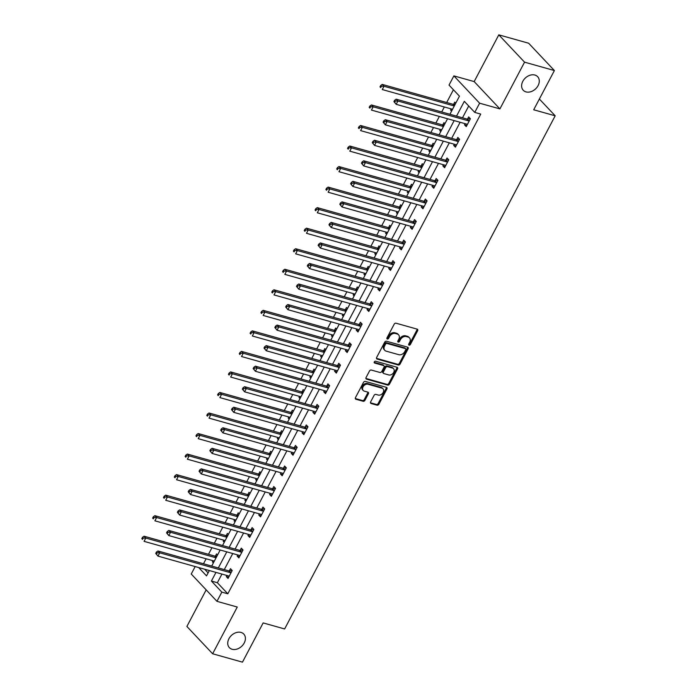 <?xml version="1.0" encoding="UTF-8"?>
<svg xmlns="http://www.w3.org/2000/svg" width="697" height="697" viewBox="0 0 697 697"><rect width="100%" height="100%" fill="white"/><g stroke="black" fill="none" stroke-linecap="round" stroke-linejoin="round"><path stroke-width="1.05" d="M409.095 345.163A1.063 0.802 136.7 0 0 410.385 344.484L417.625 330.761A1.516 1.141 136.7 0 0 417.137 329.132L396.044 323.208A1.516 1.141 136.7 0 0 394.197 324.175L386.957 337.906A1.063 0.802 136.7 0 0 388.595 338.367L389.536 336.59A4.853 3.668 136.7 0 1 395.46 333.506L397.22 334.002A4.853 3.668 136.7 0 1 398.571 334.804A4.853 3.668 136.7 0 1 398.789 339.186L397.856 340.964A1.063 0.802 136.7 0 0 399.494 341.425L400.427 339.648A4.853 3.668 136.7 0 1 406.36 336.564L408.12 337.06A4.853 3.668 136.7 0 1 409.47 337.862A4.853 3.668 136.7 0 1 409.688 342.253L408.747 344.022A1.063 0.802 136.7 0 0 409.095 345.163M408.625 344.449A1.063 0.802 136.7 0 0 409.697 343.752L416.928 330.021A1.516 1.141 136.7 0 0 417.094 329.123M386.826 338.333A1.063 0.802 136.7 0 0 387.898 337.627L388.839 335.849L389.536 336.59M397.726 341.391A1.063 0.802 136.7 0 0 398.797 340.685L399.729 338.908L400.427 339.648M241.014 632.423A9.897 7.467 136.7 0 0 230.045 636.971A9.897 7.467 136.7 0 0 229.374 647.635A9.897 7.467 136.7 0 0 232.136 649.273A9.897 7.467 136.7 0 0 243.105 644.725A9.897 7.467 136.7 0 0 243.776 634.061A9.897 7.467 136.7 0 0 241.014 632.423M534.887 75.041A9.897 7.467 136.7 0 0 523.917 79.589A9.897 7.467 136.7 0 0 523.247 90.253A9.897 7.467 136.7 0 0 526 91.891A9.897 7.467 136.7 0 0 536.978 87.343A9.897 7.467 136.7 0 0 537.648 76.679A9.897 7.467 136.7 0 0 534.887 75.041M370.638 401.899A1.516 1.141 136.7 0 0 371.126 403.519L377.042 405.184A1.516 1.141 136.7 0 0 378.898 404.216L386.931 388.97A1.516 1.141 136.7 0 0 386.443 387.349L365.359 381.425A1.516 1.141 136.7 0 0 363.503 382.383L355.461 397.638A1.516 1.141 136.7 0 0 355.958 399.259L363.102 401.263A1.516 1.141 136.7 0 0 364.958 400.305L368.391 393.779A1.516 1.141 136.7 0 0 367.903 392.15L364.357 391.156A4.06 3.067 136.7 0 1 363.224 390.486A4.06 3.067 136.7 0 1 363.503 386.112A4.06 3.067 136.7 0 1 368.007 384.247L381.886 388.142A4.06 3.067 136.7 0 1 383.019 388.821A4.06 3.067 136.7 0 1 382.74 393.195A4.06 3.067 136.7 0 1 378.244 395.06L375.927 394.406A1.516 1.141 136.7 0 0 374.08 395.373L370.638 401.899M221.934 574.075L217.368 582.727L227.806 593.792L221.838 592.119L216.976 601.337L191.239 574.023L195.177 566.565M554.385 70.545L524.553 62.164L498.808 34.85L528.648 43.231L554.385 70.545L533.702 109.777L555.187 115.807L284.637 628.955L263.152 622.918L242.469 662.15L212.629 653.769L237.268 607.035L216.976 601.337M498.808 34.85L474.169 81.584L499.906 108.898L524.553 62.164M499.906 108.898L479.614 103.2L474.762 112.409L464.324 101.335L456.526 116.129M227.806 593.792L480.73 114.09L474.762 112.409M398.231 364.993A1.516 1.141 136.7 0 0 400.087 364.034L408.12 348.779A1.516 1.141 136.7 0 0 407.632 347.158L386.547 341.234A1.516 1.141 136.7 0 0 384.692 342.201L376.65 357.448A1.516 1.141 136.7 0 0 377.147 359.068L398.231 364.993L397.534 364.252A1.516 1.141 136.7 0 0 399.39 363.294L407.431 348.047A1.516 1.141 136.7 0 0 407.597 347.15M397.525 368.879L389.492 384.125A1.516 1.141 136.7 0 1 387.637 385.084L366.552 379.159A1.516 1.141 136.7 0 1 366.056 377.539L369.497 371.013A1.516 1.141 136.7 0 1 371.353 370.055L379.909 372.459A1.516 1.141 136.7 0 0 381.756 371.492L384.038 367.162A1.516 1.141 136.7 0 0 383.55 365.542L374.646 363.041A1.063 0.802 136.7 0 1 375.596 361.229L397.037 367.258A1.516 1.141 136.7 0 1 397.525 368.879L396.837 368.138L388.795 383.385L389.492 384.125M206.181 589.871L186.892 626.455L212.629 653.769M555.187 115.807L539.373 99.026M468.715 105.996L462.494 117.802M460.133 122.28L451.665 138.346M449.312 142.815L440.844 158.881M438.483 163.351L430.014 179.417M427.653 183.886L419.185 199.952M416.823 204.421L408.355 220.487M406.002 224.957L397.525 241.023M395.173 245.492L386.704 261.558M384.343 266.036L375.875 282.093M373.514 286.572L365.045 302.629M362.693 307.107L354.215 323.173M351.863 327.642L343.394 343.708M341.033 348.178L332.565 364.243M330.204 368.713L321.735 384.779M319.374 389.248L310.906 405.314M308.553 409.784L300.085 425.85M297.724 430.328L289.255 446.385M286.894 450.863L278.425 466.92M276.064 471.399L267.596 487.456M265.243 491.934L256.775 508M254.414 512.469L245.945 528.535M243.584 533.005L235.116 549.07M232.754 553.54L224.286 569.606M465.099 123.674L464.507 124.798L466.241 126.636L470.405 118.743L468.672 116.896L467.548 119.03M454.27 144.209L453.677 145.333L455.42 147.172L459.584 139.278L457.842 137.431L456.718 139.566M443.44 164.745L442.848 165.869L444.59 167.716L448.755 159.813L447.012 157.966L445.888 160.101M432.61 185.28L432.027 186.404L433.761 188.251L437.925 180.349L436.191 178.502L435.067 180.636M421.79 205.815L421.197 206.939L422.931 208.786L427.095 200.884L425.362 199.037L424.238 201.172M410.96 226.351L410.367 227.475L412.11 229.322L416.275 221.419L414.532 219.581L413.408 221.707M400.13 246.886L399.538 248.01L401.28 249.857L405.445 241.955L403.702 240.117L402.578 242.242M389.301 267.43L388.717 268.545L390.451 270.392L394.615 262.499L392.881 260.652L391.758 262.778M378.48 287.966L377.887 289.081L379.621 290.928L383.786 283.034L382.052 281.187L380.928 283.313M367.65 308.501L367.058 309.625L368.8 311.463L372.965 303.57L371.222 301.723L370.098 303.857M356.82 329.036L356.228 330.16L357.97 331.999L362.135 324.105L360.393 322.258L359.269 324.393M345.991 349.572L345.398 350.696L347.141 352.543L351.305 344.64L349.563 342.793L348.439 344.928M335.17 370.107L334.577 371.231L336.311 373.078L340.476 365.176L338.742 363.329L337.618 365.463M324.34 390.642L323.748 391.766L325.49 393.613L329.655 385.711L327.912 383.864L326.788 385.999M313.511 411.178L312.918 412.302L314.661 414.149L318.825 406.246L317.083 404.408L315.959 406.534M302.681 431.713L302.089 432.837L303.831 434.684L307.996 426.782L306.253 424.943L305.129 427.069M291.86 452.257L291.268 453.372L293.001 455.219L297.166 447.326L295.432 445.479L294.308 447.605M281.03 472.793L280.438 473.908L282.172 475.755L286.336 467.861L284.603 466.014L283.479 468.14M270.201 493.328L269.608 494.452L271.351 496.29L275.515 488.397L273.773 486.55L272.649 488.684M259.371 513.863L258.779 514.987L260.521 516.834L264.686 508.932L262.943 507.085L261.819 509.219M248.541 534.399L247.958 535.523L249.692 537.37L253.856 529.467L252.122 527.62L250.998 529.755M237.721 554.934L237.128 556.058L238.862 557.905L243.026 550.003L241.293 548.156L240.169 550.29M226.891 575.469L226.298 576.593L228.041 578.44L232.206 570.538L230.463 568.691L229.339 570.826M453.416 89.765L446.69 102.511M444.337 106.981L441.706 111.964M439.345 116.443L435.869 123.047M433.508 127.516L430.877 132.5M428.524 136.978L425.039 143.582M422.678 148.06L420.056 153.035M417.695 157.513L414.21 164.117M411.849 168.596L409.226 173.579M406.865 178.049L403.38 184.653M401.028 189.131L398.396 194.114M396.035 198.584L392.55 205.197M390.198 209.666L387.567 214.65M385.214 219.119L381.729 225.732M379.368 230.202L376.746 235.185M374.385 239.655L370.9 246.268M368.539 250.737L365.916 255.721M363.555 260.19L360.07 266.803M357.709 271.272L355.087 276.256M352.726 280.725L349.241 287.338M346.888 291.808L344.257 296.791M341.905 301.27L338.42 307.874M336.059 312.352L333.427 317.327M331.075 321.805L327.59 328.409M325.229 332.887L322.606 337.862M320.245 342.34L316.76 348.944M314.399 353.423L311.777 358.406M309.416 362.876L305.931 369.48M303.578 373.958L300.947 378.941M298.586 383.411L295.11 390.024M292.749 394.493L290.118 399.477M287.765 403.946L284.28 410.559M281.919 415.029L279.297 420.012M276.936 424.482L273.451 431.094M271.089 435.564L268.467 440.548M266.106 445.017L262.621 451.63M260.269 456.099L257.637 461.083M255.276 465.561L251.791 472.165M249.439 476.635L246.808 481.618M244.455 486.097L240.97 492.701M238.609 497.179L235.987 502.154M233.626 506.632L230.141 513.236M227.78 517.714L225.157 522.689M222.796 527.167L219.311 533.771M216.959 538.25L214.327 543.233M211.966 547.703L208.481 554.315M206.129 558.785L203.498 563.768M204.648 569.222L208.107 572.89M455.751 103.191L454.758 102.128L453.634 104.262M451.186 108.906L450.593 110.03L451.586 111.093M444.93 123.726L443.928 122.672L442.804 124.798M440.356 129.442L439.763 130.566L440.765 131.628M434.1 144.262L433.098 143.207L431.974 145.333M429.526 149.977L428.934 151.101L429.936 152.164M423.271 164.797L422.277 163.743L421.154 165.869M418.705 170.521L418.113 171.636L419.106 172.699M412.441 185.332L411.448 184.278L410.324 186.404M407.876 191.056L407.283 192.172L408.276 193.235M401.62 205.868L400.618 204.813L399.494 206.948M397.046 211.592L396.454 212.716L397.456 213.77M390.79 226.412L389.789 225.349L388.665 227.483M386.216 232.127L385.624 233.251L386.626 234.305M379.961 246.947L378.968 245.884L377.844 248.019M375.395 252.662L374.803 253.786L375.796 254.841M369.131 267.482L368.138 266.42L367.014 268.554M364.566 273.198L363.973 274.322L364.967 275.376M358.31 288.018L357.308 286.955L356.184 289.089M353.736 293.733L353.144 294.857L354.146 295.92M347.481 308.553L346.479 307.499L345.355 309.625M342.907 314.269L342.314 315.392L343.316 316.455M336.651 329.089L335.658 328.034L334.534 330.16M332.077 334.813L331.493 335.928L332.486 336.991M325.821 349.624L324.828 348.57L323.704 350.696M321.256 355.348L320.664 356.463L321.657 357.526M315 370.159L313.998 369.105L312.875 371.231M310.426 375.883L309.834 377.007L310.836 378.062M304.171 390.703L303.169 389.64L302.045 391.775M299.597 396.419L299.004 397.543L300.006 398.597M293.341 411.239L292.339 410.176L291.224 412.31M288.767 416.954L288.175 418.078L289.177 419.132M282.512 431.774L281.518 430.711L280.394 432.846M277.946 437.489L277.354 438.613L278.347 439.668M271.682 452.309L270.689 451.247L269.565 453.381M267.117 458.025L266.524 459.149L267.517 460.203M260.861 472.845L259.859 471.782L258.735 473.916M256.287 478.56L255.694 479.684L256.696 480.747M250.031 493.38L249.029 492.326L247.905 494.452M245.457 499.096L244.865 500.219L245.867 501.282M239.202 513.916L238.208 512.861L237.085 514.987M234.636 519.64L234.044 520.755L235.037 521.818M228.372 534.451L227.379 533.397L226.255 535.523M223.807 540.175L223.214 541.29L224.207 542.353M217.551 554.986L216.549 553.932L215.425 556.067M212.977 560.71L212.385 561.834L213.387 562.888M449.913 114.273L459.454 96.169L449.025 85.095L453.878 75.886L479.614 103.2M474.169 81.584L453.878 75.886M215.965 572.403L211.4 581.045L221.838 592.119M454.165 120.598L445.697 136.664M443.344 141.134L434.876 157.2M432.515 161.678L424.046 177.735M421.685 182.213L413.216 198.27M410.855 202.749L402.387 218.814M400.034 223.284L391.557 239.35M389.205 243.819L380.736 259.885M378.375 264.355L369.907 280.421M367.546 284.89L359.077 300.956M356.725 305.425L348.247 321.491M345.895 325.969L337.426 342.027M335.065 346.505L326.597 362.562M324.236 367.04L315.767 383.097M313.406 387.576L304.938 403.641M302.585 408.111L294.117 424.177M291.755 428.646L283.287 444.712M280.926 449.182L272.457 465.248M270.096 469.717L261.628 485.783M259.275 490.252L250.807 506.318M248.446 510.796L239.977 526.854M237.616 531.332L229.147 547.389M226.786 551.867L218.318 567.933M198.68 567.55L206.53 575.879L209.344 570.547M211.705 566.069L220.174 550.011M222.535 545.533L231.003 529.467M233.364 524.998L241.833 508.932M244.185 504.462L252.654 488.397M255.015 483.927L263.483 467.861M265.845 463.392L274.313 447.326M276.674 442.856L285.143 426.791M287.495 422.312L295.972 406.255M298.325 401.777L306.793 385.72M309.154 381.242L317.623 365.184M319.984 360.706L328.453 344.64M330.805 340.171L339.282 324.105M341.635 319.635L350.103 303.57M352.464 299.1L360.933 283.034M363.294 278.565L371.762 262.499M374.123 258.029L382.592 241.964M384.944 237.485L393.413 221.428M395.774 216.95L404.243 200.893M406.604 196.415L415.072 180.349M417.433 175.879L425.902 159.813M428.254 155.344L436.723 139.278M439.084 134.809L447.552 118.743M217.368 582.727L211.4 581.045M450.593 110.03L451.952 110.414M464.507 124.798L466.868 125.46M453.677 145.333L456.038 145.995M439.763 130.566L441.123 130.949M442.848 165.869L445.209 166.531M428.934 151.101L430.293 151.484M432.027 186.404L434.388 187.066M418.113 171.636L419.463 172.02M421.197 206.939L423.558 207.601M407.283 192.172L408.634 192.555M410.367 227.475L412.729 228.137M396.454 212.716L397.813 213.09M399.538 248.01L401.899 248.672M385.624 233.251L386.983 233.626M388.717 268.545L391.078 269.208M374.803 253.786L376.153 254.17M377.887 289.081L380.248 289.752M363.973 274.322L365.324 274.705M367.058 309.625L369.419 310.287M353.144 294.857L354.503 295.24M356.228 330.16L358.589 330.822M342.314 315.392L343.673 315.776M345.398 350.696L347.768 351.358M331.493 335.928L332.844 336.311M334.577 371.231L336.939 371.893M320.664 356.463L322.014 356.847M323.748 391.766L326.109 392.428M309.834 377.007L311.193 377.382M312.918 412.302L315.279 412.964M299.004 397.543L300.363 397.917M302.089 432.837L304.458 433.499M288.175 418.078L289.534 418.453M291.268 453.372L293.629 454.043M277.354 438.613L278.704 438.997M280.438 473.908L282.799 474.579M266.524 459.149L267.875 459.532M269.608 494.452L271.969 495.114M255.694 479.684L257.054 480.067M258.779 514.987L261.14 515.649M244.865 500.219L246.224 500.603M247.958 535.523L250.319 536.185M234.044 520.755L235.394 521.138M237.128 556.058L239.489 556.72M223.214 541.29L224.565 541.674M226.298 576.593L228.66 577.255M212.385 561.834L213.744 562.209M409.47 337.862L408.773 337.13A4.853 3.668 136.7 0 0 407.423 336.32L408.12 337.06M399.729 338.908A4.853 3.668 136.7 0 1 405.663 335.832L407.423 336.32M398.571 334.804L397.882 334.063A4.853 3.668 136.7 0 0 396.523 333.262L397.22 334.002M388.839 335.849A4.853 3.668 136.7 0 1 394.763 332.765L396.523 333.262M376.485 358.345L397.534 364.252M405.732 349.746A1.063 0.802 136.7 0 0 405.393 348.605L386.879 343.412A1.063 0.802 136.7 0 0 385.58 344.083L384.596 345.956A4.853 3.668 136.7 0 0 384.805 350.338A4.853 3.668 136.7 0 0 386.164 351.149L398.815 354.695A4.853 3.668 136.7 0 0 404.748 351.619L405.732 349.746M405.149 348.352A1.063 0.802 136.7 0 0 404.696 347.873L405.393 348.605M384.805 350.338L384.117 349.598A4.853 3.668 136.7 0 1 383.899 345.215L384.883 343.342A1.063 0.802 136.7 0 1 386.182 342.671L404.696 347.873M365.89 378.436L386.94 384.352A1.516 1.141 136.7 0 0 388.795 383.385M383.969 365.794L383.28 365.054A1.516 1.141 136.7 0 0 382.853 364.801L374.176 362.362M388.778 374.951A4.06 3.067 136.7 0 0 393.282 373.087A4.06 3.067 136.7 0 0 393.552 368.704A4.06 3.067 136.7 0 0 392.42 368.033L387.532 366.666A1.516 1.141 136.7 0 0 385.676 367.624L383.394 371.954A1.516 1.141 136.7 0 0 383.89 373.575L388.778 374.951M393.552 368.704L392.864 367.972A4.06 3.067 136.7 0 0 391.731 367.293L392.42 368.033M383.463 373.322L382.766 372.581A1.516 1.141 136.7 0 1 382.705 371.213L384.988 366.883A1.516 1.141 136.7 0 1 386.835 365.925L391.731 367.293M396.837 368.138A1.516 1.141 136.7 0 0 397.002 367.241M383.019 388.821L382.322 388.081A4.06 3.067 136.7 0 0 381.189 387.41L381.886 388.142M363.224 390.486L362.536 389.745A4.06 3.067 136.7 0 1 362.806 385.371A4.06 3.067 136.7 0 1 367.31 383.507L381.189 387.41M355.296 398.527L362.405 400.522A1.516 1.141 136.7 0 0 364.261 399.564L367.702 393.038A1.516 1.141 136.7 0 0 367.868 392.141M370.473 402.788L376.345 404.443A1.516 1.141 136.7 0 0 378.201 403.476L386.243 388.229A1.516 1.141 136.7 0 0 386.408 387.34M455.307 104.045L453.416 104.289A1.542 1.167 -43.3 0 1 452.919 104.262L382.261 84.415L384.003 86.254L382.27 89.547L452.536 109.29M454.278 105.996L384.003 86.254L381.407 86.254L380.71 85.513L380.013 86.837L380.71 87.569L381.407 86.254M380.71 87.569L380.013 86.837M380.71 85.513L382.261 84.415M468.576 120.869L466.833 119.021L396.175 99.174L397.917 101.021L468.576 120.869A1.542 1.167 136.7 0 0 469.072 120.903L469.29 120.869M395.321 101.021L397.917 101.021L396.175 104.315L393.927 101.596L394.624 102.337L395.321 101.021L394.624 100.281L393.927 101.596M467.365 124.51L467.234 124.38A1.542 1.167 136.7 0 0 466.842 124.162L396.175 104.315L394.624 102.337M466.833 119.021A1.542 1.167 136.7 0 0 467.33 119.056L470.336 118.656M396.175 99.174L394.624 100.281M444.477 124.58L442.586 124.824A1.542 1.167 -43.3 0 1 442.098 124.798L371.431 104.951L373.174 106.798L371.44 110.082L441.715 129.825M443.449 126.532L373.174 106.798L370.577 106.789L369.88 106.057L369.192 107.373L369.889 108.105L370.577 106.789M369.889 108.105L369.192 107.373M369.88 106.057L371.431 104.951M433.647 145.115L431.765 145.368A1.542 1.167 -43.3 0 1 431.269 145.333L360.61 125.486L362.344 127.333L360.61 130.618L430.885 150.36M432.619 147.067L362.344 127.333L359.748 127.324L359.06 126.593L358.363 127.908L359.06 128.64L359.748 127.324M359.06 128.64L358.363 127.908M359.06 126.593L360.61 125.486M457.746 141.404L456.004 139.557L385.345 119.71L387.088 121.557L457.746 141.404A1.542 1.167 136.7 0 0 458.243 141.439L458.46 141.404M384.491 121.557L387.088 121.557L385.354 124.85L383.106 122.132L383.794 122.872L384.491 121.557L383.794 120.816L383.106 122.132M456.544 145.046L456.404 144.915A1.542 1.167 136.7 0 0 456.012 144.697L385.354 124.85L383.794 122.872M456.004 139.557A1.542 1.167 136.7 0 0 456.5 139.592L459.506 139.191M385.345 119.71L383.794 120.816M446.916 161.939L445.183 160.101L374.516 140.245L376.258 142.092L446.916 161.939A1.542 1.167 136.7 0 0 447.413 161.974L447.631 161.948M373.662 142.092L376.258 142.092L374.524 145.385L372.276 142.667L372.973 143.408L373.662 142.092L372.973 141.352L372.276 142.667M445.714 165.581L445.583 165.45A1.542 1.167 136.7 0 0 445.183 165.233L374.524 145.385L372.973 143.408M445.183 160.101A1.542 1.167 136.7 0 0 445.679 160.127L448.676 159.735M374.516 140.245L372.973 141.352M422.826 165.651L420.936 165.903A1.542 1.167 -43.3 0 1 420.439 165.869L349.781 146.022L351.515 147.869L349.781 151.153L420.056 170.896M421.79 167.611L351.515 147.869L348.927 147.86L348.23 147.128L347.533 148.444L348.23 149.184L348.927 147.86M348.23 149.184L347.533 148.444M348.23 147.128L349.781 146.022M411.997 186.186L410.106 186.439A1.542 1.167 -43.3 0 1 409.609 186.404L338.951 166.557L340.694 168.404L338.951 171.697L409.226 191.431M410.96 188.146L340.694 168.404L338.097 168.404L337.4 167.663L336.703 168.979L337.4 169.72L338.097 168.404M337.4 169.72L336.703 168.979M337.4 167.663L338.951 166.557M401.167 206.721L399.276 206.974A1.542 1.167 -43.3 0 1 398.78 206.939L328.121 187.092L329.864 188.939L328.13 192.233L398.405 211.966M400.139 208.682L329.864 188.939L327.268 188.939L326.571 188.199L325.882 189.514L326.571 190.255L327.268 188.939M326.571 190.255L325.882 189.514M326.571 188.199L328.121 187.092M436.095 182.475L434.353 180.636L363.695 160.78L365.428 162.628L436.095 182.475A1.542 1.167 136.7 0 0 436.583 182.509L436.801 182.483M362.841 162.628L365.428 162.628L363.695 165.921L361.447 163.203L362.144 163.943L362.841 162.628L362.144 161.887L361.447 163.203M434.884 186.116L434.754 185.994A1.542 1.167 136.7 0 0 434.353 185.768L363.695 165.921L362.144 163.943M434.353 180.636A1.542 1.167 136.7 0 0 434.85 180.662L437.847 180.27M363.695 160.78L362.144 161.887M425.266 203.019L423.523 201.172L352.865 181.325L354.607 183.163L425.266 203.019A1.542 1.167 136.7 0 0 425.762 203.045L425.972 203.019M352.011 183.163L354.607 183.163L352.865 186.456L350.617 183.738L351.314 184.478L352.011 183.163L351.314 182.422L350.617 183.738M424.055 206.652L423.924 206.53A1.542 1.167 136.7 0 0 423.532 206.303L352.865 186.456L351.314 184.478M423.523 201.172A1.542 1.167 136.7 0 0 424.02 201.198L427.026 200.806M352.865 181.325L351.314 182.422M414.436 223.554L412.694 221.707L342.035 201.86L343.778 203.698L414.436 223.554A1.542 1.167 136.7 0 0 414.933 223.58L415.151 223.554M341.182 203.698L343.778 203.698L342.044 206.992L339.796 204.282L340.485 205.014L341.182 203.698L340.485 202.966L339.796 204.282M413.234 227.187L413.094 227.065A1.542 1.167 136.7 0 0 412.702 226.839L342.044 206.992L340.485 205.014M412.694 221.707A1.542 1.167 136.7 0 0 413.19 221.733L416.196 221.341M342.035 201.86L340.485 202.966M390.337 227.257L388.456 227.51A1.542 1.167 -43.3 0 1 387.959 227.483L317.301 207.628L319.034 209.475L317.301 212.768L387.576 232.51M389.309 229.217L319.034 209.475L316.438 209.475L315.75 208.734L315.053 210.05L315.75 210.79L316.438 209.475M315.75 210.79L315.053 210.05M315.75 208.734L317.301 207.628M403.607 244.089L401.873 242.242L331.206 222.395L332.948 224.242L403.607 244.089A1.542 1.167 136.7 0 0 404.103 244.116L404.321 244.089M330.352 224.234L332.948 224.242L331.214 227.527L328.967 224.817L329.664 225.549L330.352 224.234L329.655 223.502L328.967 224.817M402.404 247.723L402.265 247.601A1.542 1.167 136.7 0 0 401.873 247.383L331.214 227.527L329.664 225.549M401.873 242.242A1.542 1.167 136.7 0 0 402.369 242.268L405.366 241.876M331.206 222.395L329.655 223.502M379.517 247.792L377.626 248.045A1.542 1.167 -43.3 0 1 377.129 248.019L306.471 228.163L308.205 230.01L306.471 233.303L376.746 253.046M378.48 249.753L308.205 230.01L305.617 230.01L304.92 229.269L304.223 230.585L304.92 231.326L305.617 230.01M304.92 231.326L304.223 230.585M304.92 229.269L306.471 228.163M392.777 264.625L391.043 262.778L320.385 242.931L322.119 244.778L392.777 264.625A1.542 1.167 136.7 0 0 393.274 264.651L393.491 264.625M319.531 244.769L322.119 244.778L320.385 248.062L318.137 245.353L318.834 246.093L319.531 244.769L318.834 244.037L318.137 245.353M391.575 268.267L391.444 268.136A1.542 1.167 136.7 0 0 391.043 267.918L320.385 248.062L318.834 246.093M391.043 262.778A1.542 1.167 136.7 0 0 391.54 262.813L394.537 262.412M320.385 242.931L318.834 244.037M368.687 268.336L366.796 268.58A1.542 1.167 -43.3 0 1 366.3 268.554L295.641 248.707L297.384 250.545L295.641 253.839L365.916 273.581M367.65 270.288L297.384 250.545L294.787 250.545L294.09 249.805L293.393 251.12L294.09 251.861L294.787 250.545M294.09 251.861L293.393 251.12M294.09 249.805L295.641 248.707M381.956 285.16L380.213 283.313L309.555 263.466L311.289 265.313L381.956 285.16A1.542 1.167 136.7 0 0 382.453 285.195L382.662 285.16M308.701 265.313L311.289 265.313L309.555 268.606L307.307 265.888L308.004 266.629L308.701 265.313L308.004 264.572L307.307 265.888M380.745 288.802L380.614 288.671A1.542 1.167 136.7 0 0 380.222 288.453L309.555 268.606L308.004 266.629M380.213 283.313A1.542 1.167 136.7 0 0 380.71 283.348L383.707 282.947M309.555 263.466L308.004 264.572M357.857 288.872L355.967 289.116A1.542 1.167 -43.3 0 1 355.47 289.089L284.812 269.242L286.554 271.081L284.82 274.374L355.095 294.117M356.829 290.823L286.554 271.081L283.958 271.081L283.261 270.34L282.573 271.664L283.261 272.396L283.958 271.081M283.261 272.396L282.573 271.664M283.261 270.34L284.812 269.242M371.126 305.695L369.384 303.848L298.725 284.001L300.468 285.848L371.126 305.695A1.542 1.167 136.7 0 0 371.623 305.73L371.841 305.695M297.872 285.848L300.468 285.848L298.734 289.142L296.478 286.423L297.175 287.164L297.872 285.848L297.175 285.108L296.478 286.423M369.924 309.337L369.785 309.207A1.542 1.167 136.7 0 0 369.393 308.989L298.734 289.142L297.175 287.164M369.384 303.848A1.542 1.167 136.7 0 0 369.88 303.883L372.886 303.483M298.725 284.001L297.175 285.108M347.028 309.407L345.146 309.651A1.542 1.167 -43.3 0 1 344.649 309.625L273.982 289.778L275.724 291.625L273.991 294.909L344.266 314.652M346 311.359L275.724 291.625L273.128 291.616L272.431 290.884L271.743 292.2L272.44 292.932L273.128 291.616M272.44 292.932L271.743 292.2M272.431 290.884L273.982 289.778M360.297 326.231L358.563 324.384L287.896 304.537L289.638 306.384L360.297 326.231A1.542 1.167 136.7 0 0 360.793 326.266L361.011 326.231M287.042 306.384L289.638 306.384L287.905 309.677L285.657 306.959L286.354 307.699L287.042 306.384L286.345 305.643L285.657 306.959M359.094 329.873L358.955 329.742A1.542 1.167 136.7 0 0 358.563 329.524L287.905 309.677L286.354 307.699M358.563 324.384A1.542 1.167 136.7 0 0 359.051 324.419L362.057 324.018M287.896 304.537L286.345 305.643M336.207 329.942L334.316 330.195A1.542 1.167 -43.3 0 1 333.819 330.16L263.161 310.313L264.895 312.16L263.161 315.445L333.436 335.187M335.17 331.894L264.895 312.16L262.307 312.151L261.61 311.42L260.913 312.735L261.61 313.476L262.307 312.151M261.61 313.476L260.913 312.735M261.61 311.42L263.161 310.313M349.467 346.766L347.733 344.928L277.075 325.072L278.809 326.919L349.467 346.766A1.542 1.167 136.7 0 0 349.964 346.801L350.182 346.775M276.212 326.919L278.809 326.919L277.075 330.212L274.827 327.494L275.524 328.235L276.212 326.919L275.524 326.179L274.827 327.494M348.265 350.408L348.134 350.277A1.542 1.167 136.7 0 0 347.733 350.06L277.075 330.212L275.524 328.235M347.733 344.928A1.542 1.167 136.7 0 0 348.23 344.954L351.227 344.562M277.075 325.072L275.524 326.179M325.377 350.478L323.486 350.73A1.542 1.167 -43.3 0 1 322.99 350.696L252.331 330.848L254.074 332.696L252.331 335.989L322.606 355.723M324.34 352.438L254.074 332.696L251.478 332.696L250.781 331.955L250.084 333.271L250.781 334.011L251.478 332.696M250.781 334.011L250.084 333.271M250.781 331.955L252.331 330.848M338.646 367.31L336.904 365.463L266.245 345.607L267.979 347.454L338.646 367.31A1.542 1.167 136.7 0 0 339.143 367.336L339.352 367.31M265.391 347.454L267.979 347.454L266.245 350.748L263.997 348.03L264.694 348.77L265.391 347.454L264.694 346.714L263.997 348.03M337.435 370.943L337.304 370.821A1.542 1.167 136.7 0 0 336.904 370.595L266.245 350.748L264.694 348.77M336.904 365.463A1.542 1.167 136.7 0 0 337.4 365.489L340.397 365.097M266.245 345.607L264.694 346.714M314.547 371.013L312.657 371.266A1.542 1.167 -43.3 0 1 312.16 371.231L241.502 351.384L243.244 353.231L241.51 356.524L311.777 376.258M313.519 372.973L243.244 353.231L240.648 353.231L239.951 352.49L239.263 353.806L239.951 354.546L240.648 353.231M239.951 354.546L239.263 353.806M239.951 352.49L241.502 351.384M327.817 387.846L326.074 385.999L255.416 366.152L257.158 367.99L327.817 387.846A1.542 1.167 136.7 0 0 328.313 387.872L328.531 387.846M254.562 367.99L257.158 367.99L255.416 371.283L253.168 368.574L253.865 369.305L254.562 367.99L253.865 367.249L253.168 368.574M326.605 391.479L326.475 391.357A1.542 1.167 136.7 0 0 326.083 391.13L255.416 371.283L253.865 369.305M326.074 385.999A1.542 1.167 136.7 0 0 326.571 386.025L329.576 385.633M255.416 366.152L253.865 367.249M303.718 391.548L301.827 391.801A1.542 1.167 -43.3 0 1 301.339 391.766L230.672 371.919L232.415 373.766L230.681 377.06L300.956 396.802M302.69 393.509L232.415 373.766L229.818 373.766L229.121 373.026L228.433 374.341L229.13 375.082L229.818 373.766M229.13 375.082L228.433 374.341M229.121 373.026L230.672 371.919M316.987 408.381L315.244 406.534L244.586 386.687L246.329 388.534L316.987 408.381A1.542 1.167 136.7 0 0 317.483 408.407L317.701 408.381M243.732 388.525L246.329 388.534L244.595 391.819L242.347 389.109L243.035 389.841L243.732 388.525L243.035 387.793L242.347 389.109M315.785 412.014L315.645 411.892A1.542 1.167 136.7 0 0 315.253 411.674L244.595 391.819L243.035 389.841M315.244 406.534A1.542 1.167 136.7 0 0 315.741 406.56L318.747 406.168M244.586 386.687L243.035 387.793M292.888 412.084L291.006 412.336A1.542 1.167 -43.3 0 1 290.51 412.31L219.851 392.455L221.585 394.302L219.851 397.595L290.126 417.337M291.86 414.044L221.585 394.302L218.989 394.302L218.3 393.561L217.603 394.877L218.3 395.617L218.989 394.302M218.3 395.617L217.603 394.877M218.3 393.561L219.851 392.455M306.157 428.916L304.423 427.069L233.765 407.222L235.499 409.069L306.157 428.916A1.542 1.167 136.7 0 0 306.654 428.943L306.872 428.916M232.903 409.061L235.499 409.069L233.765 412.354L231.517 409.644L232.214 410.376L232.903 409.061L232.214 408.329L231.517 409.644M304.955 432.549L304.824 432.428A1.542 1.167 136.7 0 0 304.423 432.21L233.765 412.354L232.214 410.376M304.423 427.069A1.542 1.167 136.7 0 0 304.92 427.104L307.917 426.703M233.765 407.222L232.214 408.329M282.067 432.628L280.177 432.872A1.542 1.167 -43.3 0 1 279.68 432.846L209.022 412.99L210.755 414.837L209.022 418.13L279.297 437.873M281.03 434.579L210.755 414.837L208.168 414.837L207.471 414.096L206.774 415.412L207.471 416.153L208.168 414.837M207.471 416.153L206.774 415.412M207.471 414.096L209.022 412.99M295.336 449.452L293.594 447.605L222.935 427.758L224.669 429.605L295.336 449.452A1.542 1.167 136.7 0 0 295.824 449.478L296.042 449.452M222.082 429.605L224.669 429.605L222.935 432.889L220.688 430.18L221.385 430.92L222.082 429.605L221.385 428.864L220.688 430.18M294.125 453.094L293.995 452.963A1.542 1.167 136.7 0 0 293.594 452.745L222.935 432.889L221.385 430.92M293.594 447.605A1.542 1.167 136.7 0 0 294.09 447.64L297.088 447.239M222.935 427.758L221.385 428.864M271.238 453.163L269.347 453.407A1.542 1.167 -43.3 0 1 268.85 453.381L198.192 433.534L199.934 435.372L198.201 438.666L268.467 458.408M270.209 455.115L199.934 435.372L197.338 435.372L196.641 434.632L195.944 435.947L196.641 436.688L197.338 435.372M196.641 436.688L195.944 435.947M196.641 434.632L198.192 433.534M284.507 469.987L282.764 468.14L212.106 448.293L213.848 450.14L284.507 469.987A1.542 1.167 136.7 0 0 285.003 470.022L285.221 469.987M211.252 450.14L213.848 450.14L212.106 453.433L209.858 450.715L210.555 451.456L211.252 450.14L210.555 449.399L209.858 450.715M283.296 473.629L283.165 473.498A1.542 1.167 136.7 0 0 282.773 473.28L212.106 453.433L210.555 451.456M282.764 468.14A1.542 1.167 136.7 0 0 283.261 468.175L286.267 467.774M212.106 448.293L210.555 449.399M260.408 473.699L258.517 473.943A1.542 1.167 -43.3 0 1 258.029 473.916L187.362 454.069L189.105 455.908L187.371 459.201L257.646 478.944M259.38 475.65L189.105 455.908L186.508 455.908L185.811 455.167L185.123 456.491L185.82 457.223L186.508 455.908M185.82 457.223L185.123 456.491M185.811 455.167L187.362 454.069M273.677 490.522L271.935 488.675L201.276 468.828L203.019 470.675L273.677 490.522A1.542 1.167 136.7 0 0 274.174 490.557L274.391 490.522M200.422 470.675L203.019 470.675L201.285 473.969L199.037 471.25L199.725 471.991L200.422 470.675L199.725 469.935L199.037 471.25M272.475 494.164L272.335 494.034A1.542 1.167 136.7 0 0 271.943 493.816L201.285 473.969L199.725 471.991M271.935 488.675A1.542 1.167 136.7 0 0 272.431 488.71L275.437 488.309M201.276 468.828L199.725 469.935M249.578 494.234L247.696 494.478A1.542 1.167 -43.3 0 1 247.2 494.452L176.541 474.605L178.275 476.452L176.541 479.736L246.816 499.479M248.55 496.186L178.275 476.452L175.679 476.443L174.991 475.711L174.294 477.027L174.991 477.759L175.679 476.443M174.991 477.759L174.294 477.027M174.991 475.711L176.541 474.605M262.847 511.058L261.114 509.219L190.447 489.364L192.189 491.211L262.847 511.058A1.542 1.167 136.7 0 0 263.344 511.093L263.562 511.067M189.593 491.211L192.189 491.211L190.455 494.504L188.207 491.786L188.904 492.526L189.593 491.211L188.896 490.47L188.207 491.786M261.645 514.7L261.506 514.569A1.542 1.167 136.7 0 0 261.114 514.351L190.455 494.504L188.904 492.526M261.114 509.219A1.542 1.167 136.7 0 0 261.61 509.246L264.607 508.854M190.447 489.364L188.896 490.47M238.757 514.769L236.867 515.022A1.542 1.167 -43.3 0 1 236.37 514.987L165.712 495.14L167.446 496.987L165.712 500.272L235.987 520.014M237.721 516.721L167.446 496.987L164.858 496.978L164.161 496.247L163.464 497.562L164.161 498.303L164.858 496.978M164.161 498.303L163.464 497.562M164.161 496.247L165.712 495.14M252.026 531.593L250.284 529.755L179.626 509.899L181.359 511.746L252.026 531.593A1.542 1.167 136.7 0 0 252.514 531.628L252.732 531.602M178.772 511.746L181.359 511.746L179.626 515.039L177.378 512.321L178.075 513.062L178.772 511.746L178.075 511.006L177.378 512.321M250.815 535.235L250.685 535.104A1.542 1.167 136.7 0 0 250.284 534.887L179.626 515.039L178.075 513.062M250.284 529.755A1.542 1.167 136.7 0 0 250.781 529.781L253.778 529.389M179.626 509.899L178.075 511.006M227.928 535.305L226.037 535.557A1.542 1.167 -43.3 0 1 225.54 535.523L154.882 515.675L156.625 517.523L154.882 520.816L225.157 540.55M226.891 537.265L156.625 517.523L154.028 517.523L153.331 516.782L152.634 518.098L153.331 518.838L154.028 517.523M153.331 518.838L152.634 518.098M153.331 516.782L154.882 515.675M241.197 552.137L239.454 550.29L168.796 530.443L170.538 532.281L241.197 552.137A1.542 1.167 136.7 0 0 241.693 552.163L241.903 552.137M167.942 532.281L170.538 532.281L168.796 535.575L166.548 532.856L167.245 533.597L167.942 532.281L167.245 531.541L166.548 532.856M239.986 555.77L239.855 555.648A1.542 1.167 136.7 0 0 239.463 555.422L168.796 535.575L167.245 533.597M239.454 550.29A1.542 1.167 136.7 0 0 239.951 550.316L242.957 549.924M168.796 530.443L167.245 531.541M217.098 555.84L215.207 556.093A1.542 1.167 -43.3 0 1 214.711 556.058L144.052 536.211L145.795 538.058L144.061 541.351L214.336 561.085M216.07 557.8L145.795 538.058L143.199 538.058L142.502 537.317L141.813 538.633L142.502 539.373L143.199 538.058M142.502 539.373L141.813 538.633M142.502 537.317L144.052 536.211M230.367 572.673L228.625 570.826L157.966 550.978L159.709 552.817L230.367 572.673A1.542 1.167 136.7 0 0 230.864 572.699L231.082 572.673M157.113 552.817L159.709 552.817L157.975 556.11L155.727 553.401L156.416 554.132L157.113 552.817L156.416 552.076L155.727 553.401M229.165 576.306L229.025 576.184A1.542 1.167 136.7 0 0 228.633 575.957L157.975 556.11L156.416 554.132M228.625 570.826A1.542 1.167 136.7 0 0 229.121 570.852L232.127 570.46M157.966 550.978L156.416 552.076M409.697 343.752L410.385 344.484M387.898 337.627L388.595 338.367M398.797 340.685L399.494 341.425M405.663 335.832L406.36 336.564M394.763 332.765L395.46 333.506M416.928 330.021L417.625 330.761M376.493 358.38L377.147 359.068M407.431 348.047L408.12 348.779M399.39 363.294L400.087 364.034M386.182 342.671L386.879 343.412M384.883 343.342L385.58 344.083M383.899 345.215L384.596 345.956M386.94 384.352L387.637 385.084M365.899 378.471L366.552 379.159M382.853 364.801L383.55 365.542M374.193 362.562L374.646 363.041M386.835 365.925L387.532 366.666M384.988 366.883L385.676 367.624M382.705 371.213L383.394 371.954M367.31 383.507L368.007 384.247M367.702 393.038L368.391 393.779M364.261 399.564L364.958 400.305M362.405 400.522L363.102 401.263M355.304 398.571L355.958 399.259M386.243 388.229L386.931 388.97M378.201 403.476L378.898 404.216M376.345 404.443L377.042 405.184M370.482 402.831L371.126 403.519M453.416 104.289L454.549 105.482M452.919 104.262L454.374 105.805M469.072 120.903L467.33 119.056M442.586 124.824L443.719 126.026M442.098 124.798L443.553 126.34M431.765 145.368L432.889 146.562M431.269 145.333L432.724 146.875M458.243 141.439L456.5 139.592M447.413 161.974L445.679 160.127M420.936 165.903L422.06 167.097M420.439 165.869L421.894 167.411M410.106 186.439L411.23 187.632M409.609 186.404L411.064 187.946M399.276 206.974L400.409 208.168M398.78 206.939L400.235 208.49M436.583 182.509L434.85 180.662M425.762 203.045L424.02 201.198M414.933 223.58L413.19 221.733M388.456 227.51L389.579 228.703M387.959 227.483L389.414 229.025M404.103 244.116L402.369 242.268M377.626 248.045L378.75 249.238M377.129 248.019L378.584 249.561M393.274 264.651L391.54 262.813M366.796 268.58L367.92 269.774M366.3 268.554L367.755 270.096M382.453 285.195L380.71 283.348M355.967 289.116L357.099 290.318M355.47 289.089L356.925 290.632M371.623 305.73L369.88 303.883M345.146 309.651L346.27 310.853M344.649 309.625L346.104 311.167M360.793 326.266L359.051 324.419M334.316 330.195L335.44 331.389M333.819 330.16L335.274 331.702M349.964 346.801L348.23 344.954M323.486 350.73L324.61 351.924M322.99 350.696L324.445 352.238M339.143 367.336L337.4 365.489M312.657 371.266L313.789 372.459M312.16 371.231L313.615 372.773M328.313 387.872L326.571 386.025M301.827 391.801L302.96 392.995M301.339 391.766L302.794 393.317M317.483 408.407L315.741 406.56M291.006 412.336L292.13 413.53M290.51 412.31L291.965 413.852M306.654 428.943L304.92 427.104M280.177 432.872L281.3 434.065M279.68 432.846L281.135 434.388M295.824 449.478L294.09 447.64M269.347 453.407L270.471 454.601M268.85 453.381L270.305 454.923M285.003 470.022L283.261 468.175M258.517 473.943L259.65 475.145M258.029 473.916L259.476 475.459M274.174 490.557L272.431 488.71M247.696 494.478L248.82 495.68M247.2 494.452L248.655 495.994M263.344 511.093L261.61 509.246M236.867 515.022L237.991 516.216M236.37 514.987L237.825 516.529M252.514 531.628L250.781 529.781M226.037 535.557L227.161 536.751M225.54 535.523L226.995 537.065M241.693 552.163L239.951 550.316M215.207 556.093L216.34 557.286M214.711 556.058L216.166 557.609M230.864 572.699L229.121 570.852M404.992 348.047L405.689 348.788"/></g></svg>
